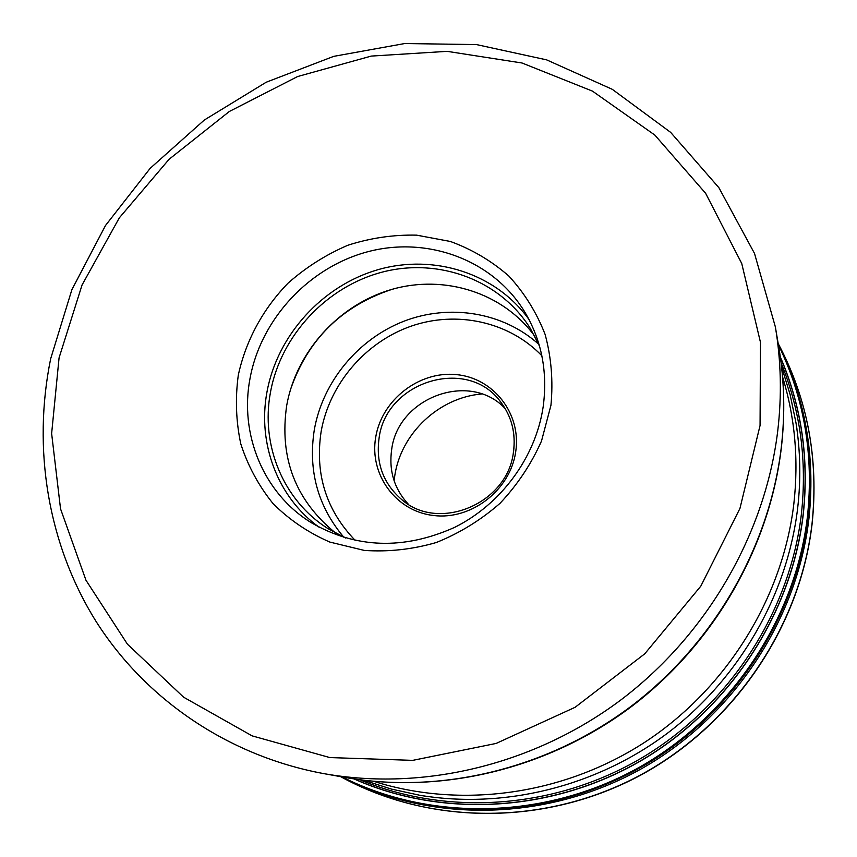 <?xml version="1.0" encoding="UTF-8"?>
<svg xmlns="http://www.w3.org/2000/svg" width="857" height="857" viewBox="0 0 857 857"><rect width="100%" height="100%" fill="white"/><g stroke="black" fill="none" stroke-linecap="round" stroke-linejoin="round"><path stroke-width="1.29" d="M550.944 405.318L541.506 441.034C531.286 464.012 517.457 484.783 500.017 503.327C480.863 520.081 459.631 533.14 436.331 542.502C412.388 549.444 388.35 552.079 364.236 550.408L329.838 542.074C308.306 532.7 289.387 519.878 273.072 503.616C258.643 485.737 247.887 465.844 240.796 443.926C235.986 421.323 235.15 398.398 238.3 375.141C245.766 340.636 263.099 308.713 288.166 283.046C306.12 267.213 326.014 254.615 347.856 245.252C370.395 237.989 393.309 234.625 416.598 235.15L450.428 241.481C472.046 249.387 491.511 260.903 508.822 276.029C524.452 292.976 536.536 312.419 545.084 334.337C551.308 357.251 553.258 380.915 550.944 405.318M250.019 378.44C261.053 318.461 309.731 266.57 369.024 251.412C428.254 236.221 492.818 260.003 524.409 311.402C541.613 340.068 547.869 371.884 543.167 406.829C535.679 457.252 501.131 504.345 454.36 527.494C403.583 550.13 355.826 548.491 311.08 522.577C263.292 493.107 239.328 434.135 250.019 378.44M529.005 319.522C495.817 273.158 433.899 253.64 378.151 269.634C322.361 285.638 277.314 335.13 266.977 391.97C257.357 443.112 277.443 497.242 319.158 527.259M345.725 538.057L328.113 528.694C283.153 500.584 260.517 444.922 270.469 392.313C280.753 335.494 326.721 286.334 382.854 271.958C438.934 257.539 500.145 279.993 530.354 328.488L539.535 346.196M534.832 336.287C503.102 292.591 444.419 274.229 391.67 289.43C338.879 304.642 296.372 351.52 286.72 405.35C279.05 457.809 295.429 500.445 335.869 533.247M408.382 504.291C394.231 488.897 388.671 470.6 391.692 449.389C398.087 397.252 469.979 370.792 505.137 408.51M481.741 393.984C439.159 397.519 401.215 433.096 394.82 475.421L394.102 480.745M778.188 343.646L789.501 369.217C807.508 415.924 813.7 465.169 808.076 516.964C796.646 615.315 736.367 709.446 649.435 762.334C562.278 814.932 454.349 823.384 366.218 788.236L340.765 776.667M781.563 366.775L790.068 394.349L795.971 422.769C800.417 450.782 800.984 479.213 797.674 508.062C787.39 594.694 739.473 678.508 667.849 732.917C595.936 786.983 503.67 809.34 419.705 795.253L426.111 796.335M373.856 781.359C460.841 808.976 563.403 795.275 645.214 741.98C726.79 688.364 782.698 597.875 793.85 503.766C798.788 459.866 795.017 417.541 782.548 376.78M781.198 448.2C785.194 414.081 784.423 380.604 778.884 347.76C784.466 380.862 785.248 414.531 781.23 448.757C769.147 548.373 713.42 644.839 630.581 707.239C547.419 769.222 441.034 794.493 344.868 777.406C440.316 794.396 546.755 769.232 630.163 707.014C713.27 644.41 769.158 547.548 781.198 448.2M50.606 359.04C32.459 448.425 47.489 543.595 96.038 621.389C145.09 698.701 227.555 755.938 324.042 773.667C422.972 791.279 533.622 765.076 620.425 700.276C706.929 635.091 765.151 534.265 777.717 431.103C781.884 395.677 781.102 360.947 775.36 326.903L778.884 347.76M760.063 425.5L760.459 342.286L741.744 263.517L705.654 193.339L654.834 135.074L592.455 91.121L522.031 63L447.129 51.345L371.242 56.091L297.636 76.53L229.355 111.464L169.108 159.252L119.316 217.86L82.068 284.952L59.069 357.84L51.634 433.546L60.536 508.844L85.979 580.253L127.447 644.207L183.569 697.169L252.097 735.863L329.816 757.567L412.72 760.363L496.128 743.437L575.09 707.304L644.753 653.816L700.812 586.145L739.945 508.447L760.063 425.5M392.324 289.238C341.568 306.013 307.545 339.693 290.255 390.278M538.699 344.246C503.016 312.13 449.582 303.571 403.797 321.268C358.033 339.093 322.789 381.719 314.315 429.753C307.963 470.439 317.786 506.251 343.786 537.189M541.86 355.762C509.015 321.514 456.513 310.277 410.814 326.271C365.125 342.361 329.442 384.172 321.129 431.596C314.755 473.91 326.131 510.194 355.269 540.467M375.698 437.274C381.697 400.048 418.934 370.92 456.053 374.584C493.257 377.701 521.667 413.642 515.7 451.832C510.29 490.086 471.371 520.22 433.685 515.528C395.891 511.393 369.163 474.446 375.698 437.274M500.713 402.04C511.693 416.556 515.935 433.224 513.439 452.067C507.794 503.53 438.998 532.379 401.965 499.792C383.315 483.723 375.677 463.187 379.073 438.195C385.971 381.14 467.783 356.084 500.713 402.04C511.672 416.534 515.946 433.171 513.525 451.939M783.801 355.537C806.716 406.336 815.093 460.691 808.933 518.592C797.235 619.697 733.613 716.131 642.879 767.947C551.94 819.496 440.594 823.448 352.591 782.409M341.429 776.785C429.432 821.434 543.081 820.213 636.569 769.136C729.875 717.812 795.757 619.675 807.68 516.6C814.171 454.906 804.369 397.477 778.306 344.31M778.402 344.889C804.23 397.873 813.914 455.067 807.444 516.471C795.542 619.386 729.832 717.373 636.74 768.729C543.445 819.838 430 821.263 341.997 776.892M353.984 778.917C441.451 817.964 551.062 812.682 640.318 761.145C729.361 709.339 791.632 614.223 803.245 514.596C809.254 458.806 801.606 406.239 780.309 356.887M780.352 357.24C801.531 406.486 809.126 458.923 803.127 514.554C791.525 614.083 729.35 709.114 640.415 760.93C551.276 812.479 441.773 817.867 354.337 778.97M359.951 779.774C447.033 816.357 554.779 809.362 642.118 757.706C729.253 705.75 789.929 612.027 801.402 513.964C807.176 460.787 800.406 410.417 781.102 362.865M340.636 776.646C427.75 824.659 542.567 826.448 637.683 776.528C732.617 726.382 800.084 627.603 812.05 523.52C818.746 458.527 807.455 398.516 778.167 343.518C807.508 398.655 818.831 458.741 812.115 523.777C800.149 627.892 732.746 726.532 637.887 776.635C542.845 826.502 427.964 824.766 340.636 776.646M795.971 422.769L796.999 429.186M419.705 795.253L391.338 789.061L363.861 780.277M775.36 326.903L754.503 253.415L718.894 187.704L670.656 132.374L612.316 89.342L546.648 59.872L476.503 44.585L404.643 43.546L333.727 56.358L266.206 82.218L204.341 120.012L150.168 168.326L105.497 225.509L71.892 289.666L50.681 358.687M324.042 773.667L344.868 777.406"/></g></svg>
